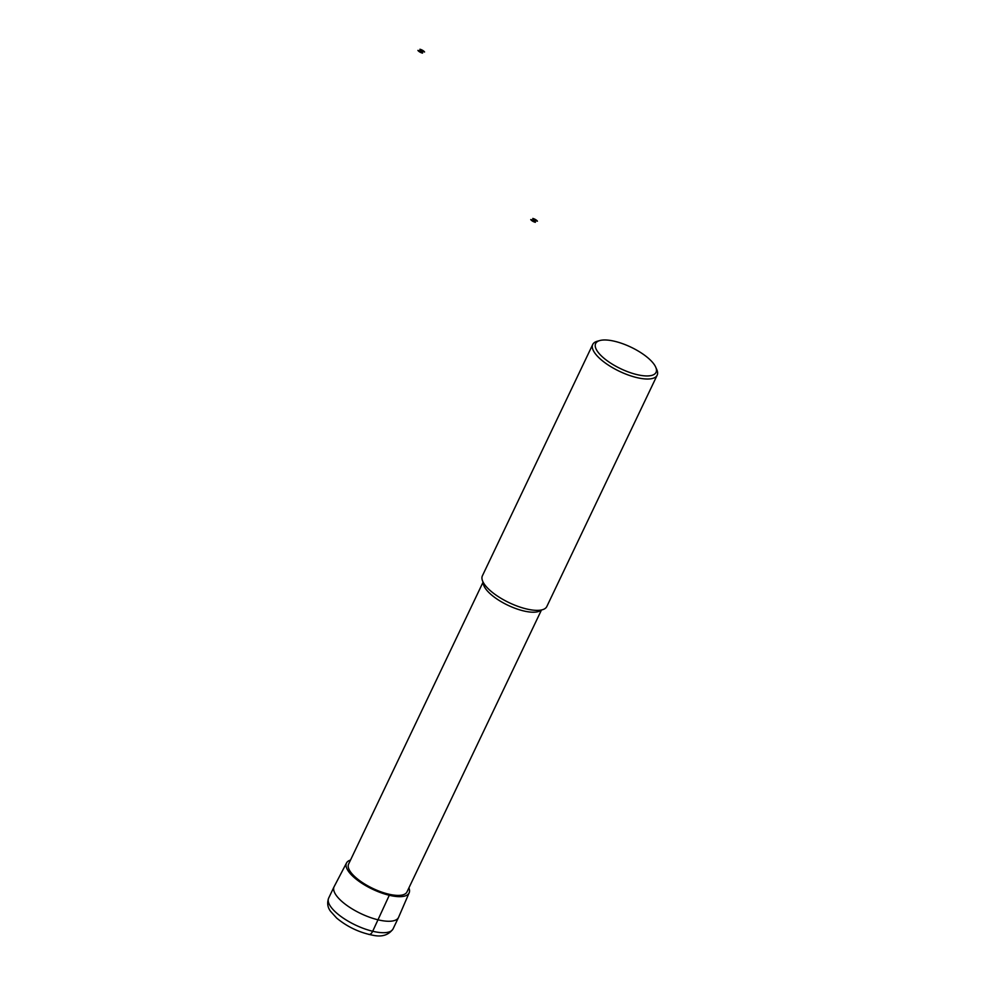 <?xml version="1.0" encoding="UTF-8"?>
<svg xmlns="http://www.w3.org/2000/svg" width="985" height="985" viewBox="0 0 985 985"><rect width="100%" height="100%" fill="white"/><g stroke="black" fill="none" stroke-linecap="round" stroke-linejoin="round"><path stroke-width="1.48" d="M408.91 887.904A34.697 12.374 -154.5 0 1 409.169 892.804A34.697 12.374 -154.5 0 1 381.207 892.841A34.697 12.374 -154.5 0 1 348.185 870.937A34.697 12.374 -154.5 0 1 346.548 862.934A34.697 12.374 -154.5 0 1 350.525 860.053M409.169 892.804L398.593 917.306A35.694 12.731 -154.5 0 1 398.519 917.454A35.694 12.731 -154.5 0 1 369.609 917.257A35.694 12.731 -154.5 0 1 335.848 894.811A35.694 12.731 -154.5 0 1 334.087 886.722A35.694 12.731 -154.5 0 1 334.174 886.574L346.548 862.934M541.479 609.961L406.977 891.942A32.345 11.537 -154.5 0 1 380.776 891.77A32.345 11.537 -154.5 0 1 350.192 871.417A32.345 11.537 -154.5 0 1 348.591 864.091L483.093 582.123M655.714 367.159L656.81 369.646A35.694 12.731 -154.5 0 1 657.167 375.199L546.81 606.551A35.694 12.731 -154.5 0 1 517.901 606.354A35.694 12.731 -154.5 0 1 484.152 583.896A35.694 12.731 -154.5 0 1 482.391 575.819L592.736 344.467A35.694 12.731 -154.5 0 1 597.267 341.253L599.902 340.527A33.465 11.931 -154.5 0 1 630.991 347.188A33.465 11.931 -154.5 0 1 655.714 367.159A33.465 11.931 -154.5 0 1 634.808 374.054A33.465 11.931 -154.5 0 1 597.292 351.128A33.465 11.931 -154.5 0 1 599.902 340.527M657.167 375.199A35.694 12.731 -154.5 0 1 628.245 375.002A35.694 12.731 -154.5 0 1 594.497 352.556A35.694 12.731 -154.5 0 1 592.736 344.467M388.521 894.109L389.297 895.266L372.699 931.256A6.698 3.214 103.4 0 1 368.476 934.26M535.384 222.327L534.092 220.381L530.755 219.581A3.903 1.391 25.5 0 0 535.384 222.327M534.092 220.381L537.416 221.182A3.903 1.391 25.5 0 0 532.799 218.436L534.092 220.381M422.54 53.128L421.248 51.195L417.911 50.395A3.903 1.391 25.5 0 0 422.54 53.128M421.248 51.195L424.572 51.983A3.903 1.391 25.5 0 0 419.942 49.25L421.248 51.195M330.406 906.225A35.694 12.731 -154.5 0 1 328.645 898.148C326.934 902.913 327.562 907.308 330.554 911.31L336.661 918.069C347.237 926.811 359.242 932.524 372.699 935.208C381.872 937.252 388.656 935.134 393.077 928.88A35.694 12.731 -154.5 0 1 364.154 928.683A35.694 12.731 -154.5 0 1 330.406 906.225M541.11 610.035A32.345 11.537 -154.5 0 1 513.838 607.819A32.345 11.537 -154.5 0 1 485.26 588.23A32.345 11.537 -154.5 0 1 483.266 582.455M334.087 886.722L328.645 898.148M398.519 917.454L393.077 928.88"/></g></svg>
